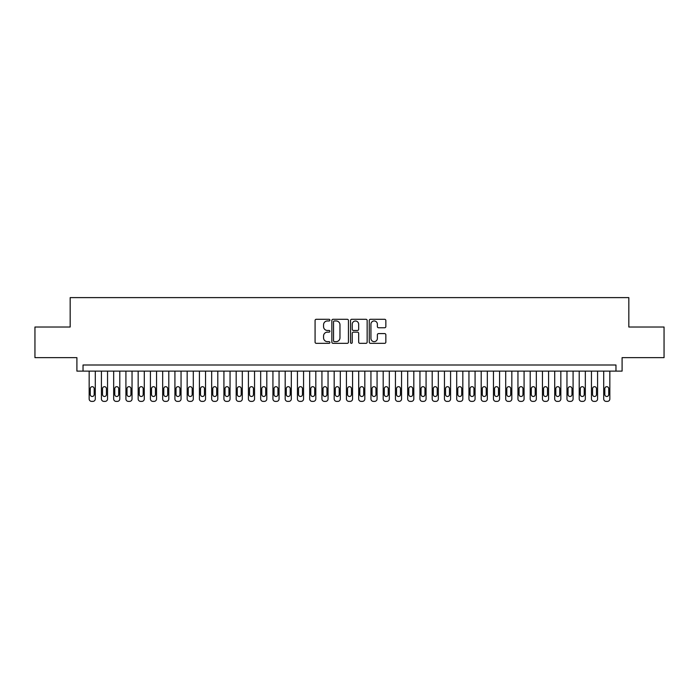<?xml version="1.0" encoding="UTF-8"?>
<svg xmlns="http://www.w3.org/2000/svg" width="699" height="699" viewBox="0 0 699 699"><rect width="100%" height="100%" fill="white"/><g stroke="black" fill="none" stroke-linecap="round" stroke-linejoin="round"><path stroke-width="1.05" d="M329.902 320.125A0.839 0.839 0 0 0 329.054 319.286L316.28 319.286A1.206 1.206 0 0 0 315.074 320.483L315.074 342.126A1.206 1.206 0 0 0 316.28 343.331L329.054 343.331A0.839 0.839 0 0 0 329.902 342.493A0.839 0.839 0 0 0 329.054 341.645L327.403 341.645A3.845 3.845 0 0 1 323.558 337.8L323.558 336.001A3.845 3.845 0 0 1 327.403 332.147L329.054 332.147A0.839 0.839 0 0 0 329.902 331.309A0.839 0.839 0 0 0 329.054 330.461L327.403 330.461A3.845 3.845 0 0 1 323.558 326.616L323.558 324.817A3.845 3.845 0 0 1 327.403 320.963L329.054 320.963A0.839 0.839 0 0 0 329.902 320.125M384.642 327.761A1.206 1.206 0 0 0 385.848 326.555L385.848 320.483A1.206 1.206 0 0 0 384.642 319.286L370.453 319.286A1.206 1.206 0 0 0 369.255 320.483L369.255 342.126A1.206 1.206 0 0 0 370.453 343.331L384.642 343.331A1.206 1.206 0 0 0 385.848 342.126L385.848 334.795A1.206 1.206 0 0 0 384.642 333.589L378.57 333.589A1.206 1.206 0 0 0 377.373 334.795L377.373 338.43A3.215 3.215 0 0 1 374.148 341.645A3.215 3.215 0 0 1 370.933 338.43L370.933 324.179A3.215 3.215 0 0 1 374.148 320.963A3.215 3.215 0 0 1 377.373 324.179L377.373 326.555A1.206 1.206 0 0 0 378.57 327.761L384.642 327.761M615.968 371.125L622.093 371.125L622.093 357.643L664.05 357.643L664.05 327.018L628.829 327.018L628.829 297.617L70.171 297.617L70.171 327.018L34.95 327.018L34.95 357.643L76.907 357.643L76.907 371.125L615.968 371.125L615.968 365L83.032 365L83.032 371.125M348.452 320.483A1.206 1.206 0 0 0 347.246 319.286L333.056 319.286A1.206 1.206 0 0 0 331.85 320.483L331.85 342.126A1.206 1.206 0 0 0 333.056 343.331L347.246 343.331A1.206 1.206 0 0 0 348.452 342.126L348.452 320.483M351.754 319.286L365.944 319.286A1.206 1.206 0 0 1 367.15 320.483L367.15 342.126A1.206 1.206 0 0 1 365.944 343.331L359.871 343.331A1.206 1.206 0 0 1 358.666 342.126L358.666 333.353A1.206 1.206 0 0 0 357.469 332.147L353.441 332.147A1.206 1.206 0 0 0 352.235 333.353L352.235 342.493A0.839 0.839 0 0 1 351.396 343.331A0.839 0.839 0 0 1 350.548 342.493L350.548 320.483A1.206 1.206 0 0 1 351.754 319.286M334.375 320.963A0.839 0.839 0 0 0 333.537 321.811L333.537 340.806A0.839 0.839 0 0 0 334.375 341.645L336.123 341.645A3.845 3.845 0 0 0 339.967 337.8L339.967 324.817A3.845 3.845 0 0 0 336.123 320.963L334.375 320.963M358.666 324.24A3.215 3.215 0 0 0 355.45 321.024A3.215 3.215 0 0 0 352.235 324.24L352.235 329.264A1.206 1.206 0 0 0 353.441 330.461L357.469 330.461A1.206 1.206 0 0 0 358.666 329.264L358.666 324.24M95.291 371.125L95.291 398.937A2.446 2.446 0 0 1 92.836 401.383L91.613 401.383A2.446 2.446 0 0 1 89.157 398.937L89.157 371.125M94.182 394.524L94.182 388.644A1.957 1.957 0 0 0 92.224 386.687A1.957 1.957 0 0 0 90.267 388.644L90.267 394.524A1.957 1.957 0 0 0 92.224 396.482A1.957 1.957 0 0 0 94.182 394.524M107.541 371.125L107.541 398.937A2.446 2.446 0 0 1 105.086 401.383L103.863 401.383A2.446 2.446 0 0 1 101.416 398.937L101.416 371.125M106.431 394.524L106.431 388.644A1.957 1.957 0 0 0 104.474 386.687A1.957 1.957 0 0 0 102.517 388.644L102.517 394.524A1.957 1.957 0 0 0 104.474 396.482A1.957 1.957 0 0 0 106.431 394.524M119.791 371.125L119.791 398.937A2.446 2.446 0 0 1 117.336 401.383L116.113 401.383A2.446 2.446 0 0 1 113.666 398.937L113.666 371.125M118.69 394.524L118.69 388.644A1.957 1.957 0 0 0 116.724 386.687A1.957 1.957 0 0 0 114.767 388.644L114.767 394.524A1.957 1.957 0 0 0 116.724 396.482A1.957 1.957 0 0 0 118.69 394.524M132.041 371.125L132.041 398.937A2.446 2.446 0 0 1 129.595 401.383L128.363 401.383A2.446 2.446 0 0 1 125.916 398.937L125.916 371.125M130.94 394.524L130.94 388.644A1.957 1.957 0 0 0 128.974 386.687A1.957 1.957 0 0 0 127.017 388.644L127.017 394.524A1.957 1.957 0 0 0 128.974 396.482A1.957 1.957 0 0 0 130.94 394.524M144.291 371.125L144.291 398.937A2.446 2.446 0 0 1 141.845 401.383L140.613 401.383A2.446 2.446 0 0 1 138.166 398.937L138.166 371.125M143.19 394.524L143.19 388.644A1.957 1.957 0 0 0 141.233 386.687A1.957 1.957 0 0 0 139.267 388.644L139.267 394.524A1.957 1.957 0 0 0 141.233 396.482A1.957 1.957 0 0 0 143.19 394.524M156.541 371.125L156.541 398.937A2.446 2.446 0 0 1 154.095 401.383L152.871 401.383A2.446 2.446 0 0 1 150.416 398.937L150.416 371.125M155.44 394.524L155.44 388.644A1.957 1.957 0 0 0 153.483 386.687A1.957 1.957 0 0 0 151.517 388.644L151.517 394.524A1.957 1.957 0 0 0 153.483 396.482A1.957 1.957 0 0 0 155.44 394.524M168.791 371.125L168.791 398.937A2.446 2.446 0 0 1 166.345 401.383L165.121 401.383A2.446 2.446 0 0 1 162.666 398.937L162.666 371.125M167.69 394.524L167.69 388.644A1.957 1.957 0 0 0 165.733 386.687A1.957 1.957 0 0 0 163.776 388.644L163.776 394.524A1.957 1.957 0 0 0 165.733 396.482A1.957 1.957 0 0 0 167.69 394.524M181.05 371.125L181.05 398.937A2.446 2.446 0 0 1 178.595 401.383L177.371 401.383A2.446 2.446 0 0 1 174.916 398.937L174.916 371.125M179.94 394.524L179.94 388.644A1.957 1.957 0 0 0 177.983 386.687A1.957 1.957 0 0 0 176.026 388.644L176.026 394.524A1.957 1.957 0 0 0 177.983 396.482A1.957 1.957 0 0 0 179.94 394.524M193.3 371.125L193.3 398.937A2.446 2.446 0 0 1 190.844 401.383L189.621 401.383A2.446 2.446 0 0 1 187.175 398.937L187.175 371.125M192.19 394.524L192.19 388.644A1.957 1.957 0 0 0 190.233 386.687A1.957 1.957 0 0 0 188.276 388.644L188.276 394.524A1.957 1.957 0 0 0 190.233 396.482A1.957 1.957 0 0 0 192.19 394.524M205.55 371.125L205.55 398.937A2.446 2.446 0 0 1 203.094 401.383L201.871 401.383A2.446 2.446 0 0 1 199.425 398.937L199.425 371.125M204.449 394.524L204.449 388.644A1.957 1.957 0 0 0 202.483 386.687A1.957 1.957 0 0 0 200.526 388.644L200.526 394.524A1.957 1.957 0 0 0 202.483 396.482A1.957 1.957 0 0 0 204.449 394.524M217.8 371.125L217.8 398.937A2.446 2.446 0 0 1 215.353 401.383L214.121 401.383A2.446 2.446 0 0 1 211.675 398.937L211.675 371.125M216.699 394.524L216.699 388.644A1.957 1.957 0 0 0 214.733 386.687A1.957 1.957 0 0 0 212.776 388.644L212.776 394.524A1.957 1.957 0 0 0 214.733 396.482A1.957 1.957 0 0 0 216.699 394.524M230.05 371.125L230.05 398.937A2.446 2.446 0 0 1 227.603 401.383L226.371 401.383A2.446 2.446 0 0 1 223.925 398.937L223.925 371.125M228.949 394.524L228.949 388.644A1.957 1.957 0 0 0 226.992 386.687A1.957 1.957 0 0 0 225.026 388.644L225.026 394.524A1.957 1.957 0 0 0 226.992 396.482A1.957 1.957 0 0 0 228.949 394.524M242.3 371.125L242.3 398.937A2.446 2.446 0 0 1 239.853 401.383L238.63 401.383A2.446 2.446 0 0 1 236.175 398.937L236.175 371.125M241.199 394.524L241.199 388.644A1.957 1.957 0 0 0 239.241 386.687A1.957 1.957 0 0 0 237.276 388.644L237.276 394.524A1.957 1.957 0 0 0 239.241 396.482A1.957 1.957 0 0 0 241.199 394.524M254.55 371.125L254.55 398.937A2.446 2.446 0 0 1 252.103 401.383L250.88 401.383A2.446 2.446 0 0 1 248.425 398.937L248.425 371.125M253.449 394.524L253.449 388.644A1.957 1.957 0 0 0 251.491 386.687A1.957 1.957 0 0 0 249.534 388.644L249.534 394.524A1.957 1.957 0 0 0 251.491 396.482A1.957 1.957 0 0 0 253.449 394.524M266.808 371.125L266.808 398.937A2.446 2.446 0 0 1 264.353 401.383L263.13 401.383A2.446 2.446 0 0 1 260.675 398.937L260.675 371.125M265.699 394.524L265.699 388.644A1.957 1.957 0 0 0 263.741 386.687A1.957 1.957 0 0 0 261.784 388.644L261.784 394.524A1.957 1.957 0 0 0 263.741 396.482A1.957 1.957 0 0 0 265.699 394.524M279.058 371.125L279.058 398.937A2.446 2.446 0 0 1 276.603 401.383L275.38 401.383A2.446 2.446 0 0 1 272.933 398.937L272.933 371.125M277.949 394.524L277.949 388.644A1.957 1.957 0 0 0 275.991 386.687A1.957 1.957 0 0 0 274.034 388.644L274.034 394.524A1.957 1.957 0 0 0 275.991 396.482A1.957 1.957 0 0 0 277.949 394.524M291.308 371.125L291.308 398.937A2.446 2.446 0 0 1 288.853 401.383L287.63 401.383A2.446 2.446 0 0 1 285.183 398.937L285.183 371.125M290.207 394.524L290.207 388.644A1.957 1.957 0 0 0 288.241 386.687A1.957 1.957 0 0 0 286.284 388.644L286.284 394.524A1.957 1.957 0 0 0 288.241 396.482A1.957 1.957 0 0 0 290.207 394.524M303.558 371.125L303.558 398.937A2.446 2.446 0 0 1 301.112 401.383L299.88 401.383A2.446 2.446 0 0 1 297.433 398.937L297.433 371.125M302.457 394.524L302.457 388.644A1.957 1.957 0 0 0 300.491 386.687A1.957 1.957 0 0 0 298.534 388.644L298.534 394.524A1.957 1.957 0 0 0 300.491 396.482A1.957 1.957 0 0 0 302.457 394.524M315.808 371.125L315.808 398.937A2.446 2.446 0 0 1 313.362 401.383L312.13 401.383A2.446 2.446 0 0 1 309.683 398.937L309.683 371.125M314.707 394.524L314.707 388.644A1.957 1.957 0 0 0 312.75 386.687A1.957 1.957 0 0 0 310.784 388.644L310.784 394.524A1.957 1.957 0 0 0 312.75 396.482A1.957 1.957 0 0 0 314.707 394.524M328.058 371.125L328.058 398.937A2.446 2.446 0 0 1 325.612 401.383L324.388 401.383A2.446 2.446 0 0 1 321.933 398.937L321.933 371.125M326.957 394.524L326.957 388.644A1.957 1.957 0 0 0 325 386.687A1.957 1.957 0 0 0 323.034 388.644L323.034 394.524A1.957 1.957 0 0 0 325 396.482A1.957 1.957 0 0 0 326.957 394.524M340.308 371.125L340.308 398.937A2.446 2.446 0 0 1 337.862 401.383L336.638 401.383A2.446 2.446 0 0 1 334.183 398.937L334.183 371.125M339.207 394.524L339.207 388.644A1.957 1.957 0 0 0 337.25 386.687A1.957 1.957 0 0 0 335.293 388.644L335.293 394.524A1.957 1.957 0 0 0 337.25 396.482A1.957 1.957 0 0 0 339.207 394.524M352.567 371.125L352.567 398.937A2.446 2.446 0 0 1 350.112 401.383L348.888 401.383A2.446 2.446 0 0 1 346.433 398.937L346.433 371.125M351.457 394.524L351.457 388.644A1.957 1.957 0 0 0 349.5 386.687A1.957 1.957 0 0 0 347.543 388.644L347.543 394.524A1.957 1.957 0 0 0 349.5 396.482A1.957 1.957 0 0 0 351.457 394.524M364.817 371.125L364.817 398.937A2.446 2.446 0 0 1 362.362 401.383L361.138 401.383A2.446 2.446 0 0 1 358.692 398.937L358.692 371.125M363.707 394.524L363.707 388.644A1.957 1.957 0 0 0 361.75 386.687A1.957 1.957 0 0 0 359.793 388.644L359.793 394.524A1.957 1.957 0 0 0 361.75 396.482A1.957 1.957 0 0 0 363.707 394.524M377.067 371.125L377.067 398.937A2.446 2.446 0 0 1 374.612 401.383L373.388 401.383A2.446 2.446 0 0 1 370.942 398.937L370.942 371.125M375.966 394.524L375.966 388.644A1.957 1.957 0 0 0 374 386.687A1.957 1.957 0 0 0 372.043 388.644L372.043 394.524A1.957 1.957 0 0 0 374 396.482A1.957 1.957 0 0 0 375.966 394.524M389.317 371.125L389.317 398.937A2.446 2.446 0 0 1 386.87 401.383L385.638 401.383A2.446 2.446 0 0 1 383.192 398.937L383.192 371.125M388.216 394.524L388.216 388.644A1.957 1.957 0 0 0 386.25 386.687A1.957 1.957 0 0 0 384.293 388.644L384.293 394.524A1.957 1.957 0 0 0 386.25 396.482A1.957 1.957 0 0 0 388.216 394.524M401.567 371.125L401.567 398.937A2.446 2.446 0 0 1 399.12 401.383L397.888 401.383A2.446 2.446 0 0 1 395.442 398.937L395.442 371.125M400.466 394.524L400.466 388.644A1.957 1.957 0 0 0 398.509 386.687A1.957 1.957 0 0 0 396.543 388.644L396.543 394.524A1.957 1.957 0 0 0 398.509 396.482A1.957 1.957 0 0 0 400.466 394.524M413.817 371.125L413.817 398.937A2.446 2.446 0 0 1 411.37 401.383L410.147 401.383A2.446 2.446 0 0 1 407.692 398.937L407.692 371.125M412.716 394.524L412.716 388.644A1.957 1.957 0 0 0 410.759 386.687A1.957 1.957 0 0 0 408.793 388.644L408.793 394.524A1.957 1.957 0 0 0 410.759 396.482A1.957 1.957 0 0 0 412.716 394.524M426.067 371.125L426.067 398.937A2.446 2.446 0 0 1 423.62 401.383L422.397 401.383A2.446 2.446 0 0 1 419.942 398.937L419.942 371.125M424.966 394.524L424.966 388.644A1.957 1.957 0 0 0 423.009 386.687A1.957 1.957 0 0 0 421.051 388.644L421.051 394.524A1.957 1.957 0 0 0 423.009 396.482A1.957 1.957 0 0 0 424.966 394.524M438.325 371.125L438.325 398.937A2.446 2.446 0 0 1 435.87 401.383L434.647 401.383A2.446 2.446 0 0 1 432.192 398.937L432.192 371.125M437.216 394.524L437.216 388.644A1.957 1.957 0 0 0 435.259 386.687A1.957 1.957 0 0 0 433.301 388.644L433.301 394.524A1.957 1.957 0 0 0 435.259 396.482A1.957 1.957 0 0 0 437.216 394.524M450.575 371.125L450.575 398.937A2.446 2.446 0 0 1 448.12 401.383L446.897 401.383A2.446 2.446 0 0 1 444.45 398.937L444.45 371.125M449.466 394.524L449.466 388.644A1.957 1.957 0 0 0 447.509 386.687A1.957 1.957 0 0 0 445.551 388.644L445.551 394.524A1.957 1.957 0 0 0 447.509 396.482A1.957 1.957 0 0 0 449.466 394.524M462.825 371.125L462.825 398.937A2.446 2.446 0 0 1 460.37 401.383L459.147 401.383A2.446 2.446 0 0 1 456.7 398.937L456.7 371.125M461.724 394.524L461.724 388.644A1.957 1.957 0 0 0 459.759 386.687A1.957 1.957 0 0 0 457.801 388.644L457.801 394.524A1.957 1.957 0 0 0 459.759 396.482A1.957 1.957 0 0 0 461.724 394.524M475.075 371.125L475.075 398.937A2.446 2.446 0 0 1 472.629 401.383L471.397 401.383A2.446 2.446 0 0 1 468.95 398.937L468.95 371.125M473.974 394.524L473.974 388.644A1.957 1.957 0 0 0 472.008 386.687A1.957 1.957 0 0 0 470.051 388.644L470.051 394.524A1.957 1.957 0 0 0 472.008 396.482A1.957 1.957 0 0 0 473.974 394.524M487.325 371.125L487.325 398.937A2.446 2.446 0 0 1 484.879 401.383L483.647 401.383A2.446 2.446 0 0 1 481.2 398.937L481.2 371.125M486.224 394.524L486.224 388.644A1.957 1.957 0 0 0 484.267 386.687A1.957 1.957 0 0 0 482.301 388.644L482.301 394.524A1.957 1.957 0 0 0 484.267 396.482A1.957 1.957 0 0 0 486.224 394.524M499.575 371.125L499.575 398.937A2.446 2.446 0 0 1 497.129 401.383L495.906 401.383A2.446 2.446 0 0 1 493.45 398.937L493.45 371.125M498.474 394.524L498.474 388.644A1.957 1.957 0 0 0 496.517 386.687A1.957 1.957 0 0 0 494.551 388.644L494.551 394.524A1.957 1.957 0 0 0 496.517 396.482A1.957 1.957 0 0 0 498.474 394.524M511.825 371.125L511.825 398.937A2.446 2.446 0 0 1 509.379 401.383L508.156 401.383A2.446 2.446 0 0 1 505.7 398.937L505.7 371.125M510.724 394.524L510.724 388.644A1.957 1.957 0 0 0 508.767 386.687A1.957 1.957 0 0 0 506.81 388.644L506.81 394.524A1.957 1.957 0 0 0 508.767 396.482A1.957 1.957 0 0 0 510.724 394.524M524.084 371.125L524.084 398.937A2.446 2.446 0 0 1 521.629 401.383L520.406 401.383A2.446 2.446 0 0 1 517.95 398.937L517.95 371.125M522.974 394.524L522.974 388.644A1.957 1.957 0 0 0 521.017 386.687A1.957 1.957 0 0 0 519.06 388.644L519.06 394.524A1.957 1.957 0 0 0 521.017 396.482A1.957 1.957 0 0 0 522.974 394.524M536.334 371.125L536.334 398.937A2.446 2.446 0 0 1 533.879 401.383L532.655 401.383A2.446 2.446 0 0 1 530.209 398.937L530.209 371.125M535.224 394.524L535.224 388.644A1.957 1.957 0 0 0 533.267 386.687A1.957 1.957 0 0 0 531.31 388.644L531.31 394.524A1.957 1.957 0 0 0 533.267 396.482A1.957 1.957 0 0 0 535.224 394.524M548.584 371.125L548.584 398.937A2.446 2.446 0 0 1 546.129 401.383L544.905 401.383A2.446 2.446 0 0 1 542.459 398.937L542.459 371.125M547.483 394.524L547.483 388.644A1.957 1.957 0 0 0 545.517 386.687A1.957 1.957 0 0 0 543.56 388.644L543.56 394.524A1.957 1.957 0 0 0 545.517 396.482A1.957 1.957 0 0 0 547.483 394.524M560.834 371.125L560.834 398.937A2.446 2.446 0 0 1 558.387 401.383L557.155 401.383A2.446 2.446 0 0 1 554.709 398.937L554.709 371.125M559.733 394.524L559.733 388.644A1.957 1.957 0 0 0 557.767 386.687A1.957 1.957 0 0 0 555.81 388.644L555.81 394.524A1.957 1.957 0 0 0 557.767 396.482A1.957 1.957 0 0 0 559.733 394.524M573.084 371.125L573.084 398.937A2.446 2.446 0 0 1 570.637 401.383L569.405 401.383A2.446 2.446 0 0 1 566.959 398.937L566.959 371.125M571.983 394.524L571.983 388.644A1.957 1.957 0 0 0 570.026 386.687A1.957 1.957 0 0 0 568.06 388.644L568.06 394.524A1.957 1.957 0 0 0 570.026 396.482A1.957 1.957 0 0 0 571.983 394.524M585.334 371.125L585.334 398.937A2.446 2.446 0 0 1 582.887 401.383L581.664 401.383A2.446 2.446 0 0 1 579.209 398.937L579.209 371.125M584.233 394.524L584.233 388.644A1.957 1.957 0 0 0 582.276 386.687A1.957 1.957 0 0 0 580.31 388.644L580.31 394.524A1.957 1.957 0 0 0 582.276 396.482A1.957 1.957 0 0 0 584.233 394.524M597.584 371.125L597.584 398.937A2.446 2.446 0 0 1 595.137 401.383L593.914 401.383A2.446 2.446 0 0 1 591.459 398.937L591.459 371.125M596.483 394.524L596.483 388.644A1.957 1.957 0 0 0 594.526 386.687A1.957 1.957 0 0 0 592.569 388.644L592.569 394.524A1.957 1.957 0 0 0 594.526 396.482A1.957 1.957 0 0 0 596.483 394.524M609.843 371.125L609.843 398.937A2.446 2.446 0 0 1 607.387 401.383L606.164 401.383A2.446 2.446 0 0 1 603.709 398.937L603.709 371.125M608.733 394.524L608.733 388.644A1.957 1.957 0 0 0 606.776 386.687A1.957 1.957 0 0 0 604.818 388.644L604.818 394.524A1.957 1.957 0 0 0 606.776 396.482A1.957 1.957 0 0 0 608.733 394.524"/></g></svg>

